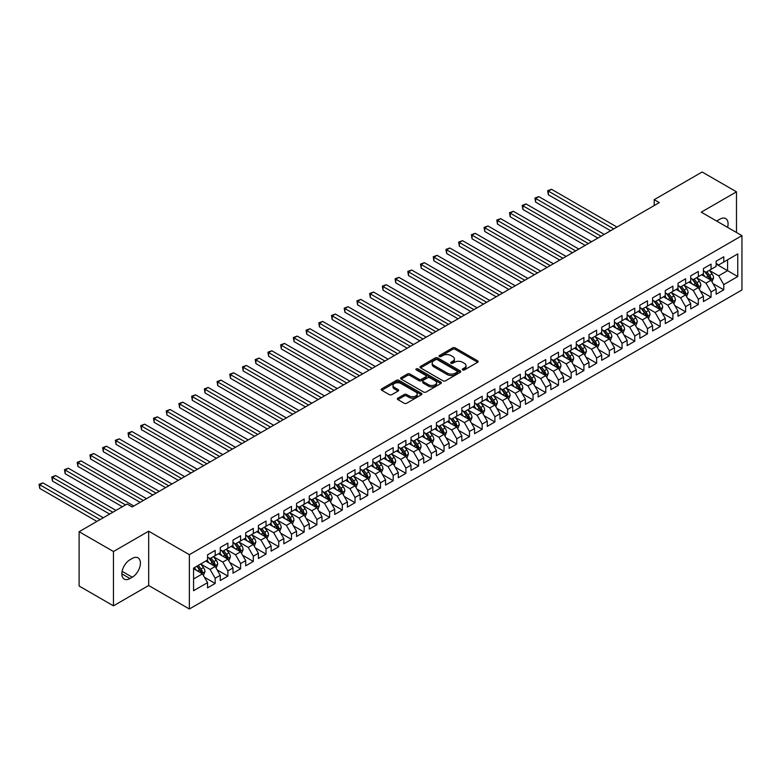 <?xml version="1.0" encoding="UTF-8"?>
<svg xmlns="http://www.w3.org/2000/svg" width="781" height="781" viewBox="0 0 781 781"><rect width="100%" height="100%" fill="white"/><g stroke="black" fill="none" stroke-linecap="round" stroke-linejoin="round"><path stroke-width="1.17" d="M462.645 369.93A1.24 0.713 0 0 0 464.392 369.93L477.65 362.277A1.767 1.015 0 0 0 478.167 361.554A1.767 1.015 0 0 0 477.65 360.832L455.186 347.867A1.767 1.015 0 0 0 452.687 347.867L439.43 355.521A1.24 0.713 0 0 0 439.068 356.019A1.24 0.713 0 0 0 439.43 356.526A1.24 0.713 0 0 0 441.177 356.526L442.895 355.54A5.652 3.261 0 0 1 450.881 355.54L452.755 356.614A5.652 3.261 0 0 1 454.405 358.928A5.652 3.261 0 0 1 452.755 361.232L451.037 362.218A1.24 0.713 0 0 0 450.676 362.726A1.24 0.713 0 0 0 451.037 363.233A1.24 0.713 0 0 0 452.785 363.233L454.493 362.238A5.652 3.261 0 0 1 462.489 362.238L464.353 363.321A5.652 3.261 0 0 1 466.013 365.625A5.652 3.261 0 0 1 464.353 367.929L462.645 368.925A1.24 0.713 0 0 0 462.284 369.423A1.24 0.713 0 0 0 462.645 369.93L462.645 368.925M397.9 398.154A1.767 1.015 0 0 0 397.383 398.876A1.767 1.015 0 0 0 397.9 399.599L404.207 403.24A1.767 1.015 0 0 0 406.696 403.24L421.428 394.737A1.767 1.015 0 0 0 421.945 394.014A1.767 1.015 0 0 0 421.428 393.292L398.964 380.327A1.767 1.015 0 0 0 396.465 380.327L381.733 388.831A1.767 1.015 0 0 0 381.216 389.543A1.767 1.015 0 0 0 381.733 390.266L389.348 394.659A1.767 1.015 0 0 0 391.847 394.659L398.144 391.027A1.767 1.015 0 0 0 398.661 390.305A1.767 1.015 0 0 0 398.144 389.582L394.376 387.405A4.725 2.724 0 0 1 392.989 385.472A4.725 2.724 0 0 1 395.908 382.954A4.725 2.724 0 0 1 401.053 383.549L415.843 392.091A4.725 2.724 0 0 1 417.22 394.014A4.725 2.724 0 0 1 414.311 396.533A4.725 2.724 0 0 1 409.166 395.938L406.696 394.522A1.767 1.015 0 0 0 404.207 394.522L397.9 398.154L397.9 399.599M113.46 551.523L113.46 605.841L148.673 585.506L148.673 531.187L113.46 551.523L79.125 531.705L127.059 504.028L132.145 506.967L659.301 202.611L654.214 199.672L654.214 205.549M148.673 531.187L189.363 554.676L741.95 235.647L741.95 289.966L189.363 609.004L189.363 554.676M736.483 232.484L736.483 191.823L701.26 212.159L741.95 235.647M736.483 191.823L702.148 171.996L654.214 199.672M443.012 380.825A1.767 1.015 0 0 0 445.512 380.825L460.243 372.322A1.767 1.015 0 0 0 460.761 371.61A1.767 1.015 0 0 0 460.243 370.887L437.77 357.913A1.767 1.015 0 0 0 435.281 357.913L420.549 366.416A1.767 1.015 0 0 0 420.032 367.138A1.767 1.015 0 0 0 420.549 367.861L443.012 380.825M416.742 370.194A1.24 0.713 0 0 1 417.991 370.37L440.806 383.539L426.104 392.033A1.767 1.015 0 0 1 423.605 392.033L401.141 379.058L401.141 377.623A1.767 1.015 0 0 0 400.624 378.346A1.767 1.015 0 0 0 401.141 379.058M401.141 377.623L407.448 373.982A1.767 1.015 0 0 1 409.947 373.982L419.055 379.244A1.767 1.015 0 0 0 421.545 379.244L425.733 376.832A1.767 1.015 0 0 0 426.25 376.11A1.767 1.015 0 0 0 425.733 375.388L416.244 369.911A1.24 0.713 0 0 1 415.882 369.403A1.24 0.713 0 0 1 416.644 368.749A1.24 0.713 0 0 1 417.991 368.905L440.835 382.085A1.767 1.015 0 0 1 441.353 382.807A1.767 1.015 0 0 1 440.835 383.53L440.835 382.085M716.138 264.056L727.58 270.665L727.58 259.8L737.752 253.923L723.772 261.996L723.772 256.783L716.138 261.196L716.138 266.399L711.052 269.338L711.052 264.124L703.427 268.527L703.427 273.74L698.341 276.679L698.341 271.466L690.707 275.869L690.707 281.082L685.62 284.02L685.62 278.807L677.996 283.21L677.996 288.423L672.91 291.362L672.91 286.149L665.275 290.552L665.275 295.765L660.189 298.703L660.189 293.49L652.565 297.893L652.565 303.106L647.478 306.045L647.478 300.831L639.854 305.234L639.854 310.447L634.768 313.386L634.768 308.173L627.133 312.576L627.133 317.789L622.047 320.727L622.047 315.514L614.422 319.917L614.422 325.13L609.336 328.069L609.336 322.856L601.702 327.259L601.702 332.472L596.616 335.41L596.616 330.197L588.991 334.6L588.991 339.813L583.905 342.752L583.905 337.538L576.28 341.941L576.28 347.154L571.194 350.093L571.194 344.88L563.56 349.283L563.56 354.496L558.474 357.425L558.474 352.221L550.849 356.624L550.849 361.837L545.763 364.766L545.763 359.563L538.129 363.966L538.129 369.179L533.042 372.107L533.042 366.894L525.418 371.307L525.418 376.52L520.331 379.449L520.331 374.236L512.697 378.648L512.697 383.852L507.621 386.79L507.621 381.577L499.986 385.99L499.986 391.193L494.9 394.132L494.9 388.918L487.276 393.321L487.276 398.535L482.189 401.473L482.189 396.26L474.555 400.663L474.555 405.876L469.469 408.814L469.469 403.601L461.844 408.004L461.844 413.217L456.758 416.156L456.758 410.943L449.124 415.346L449.124 420.559L444.038 423.497L444.038 418.284L436.413 422.687L436.413 427.9L431.327 430.839L431.327 425.625L423.702 430.028L423.702 435.242L418.616 438.18L418.616 432.967L410.982 437.37L410.982 442.583L405.895 445.521L405.895 440.308L398.271 444.711L398.271 449.924L393.185 452.863L393.185 447.65L385.55 452.053L385.55 457.266L380.464 460.204L380.464 454.991L372.84 459.394L372.84 464.607L367.753 467.546L367.753 462.332L360.129 466.735L360.129 471.949L355.043 474.887L355.043 469.674L347.408 474.077L347.408 479.29L342.322 482.219L342.322 477.015L334.698 481.418L334.698 486.631L329.611 489.56L329.611 484.357L321.977 488.76L321.977 493.973L316.891 496.901L316.891 491.688L309.266 496.101L309.266 501.314L304.18 504.243L304.18 499.03L296.546 503.442L296.546 508.646L291.469 511.584L291.469 506.371L283.835 510.784L283.835 515.987L278.749 518.926L278.749 513.713L271.124 518.115L271.124 523.329L266.038 526.267L266.038 521.054L258.404 525.457L258.404 530.67L253.317 533.608L253.317 528.395L245.693 532.798L245.693 538.011L240.607 540.95L240.607 535.737L232.972 540.14L232.972 545.353L227.886 548.291L227.886 543.078L220.262 547.481L220.262 552.694L215.175 555.633L215.175 550.42L207.551 554.822L207.551 560.036L193.561 568.109L193.561 590.719L207.551 582.646L202.464 573.84L193.561 568.695M737.752 253.923L737.752 276.533L723.772 284.606L718.686 275.8L709.46 270.48M713.024 283.62L723.772 289.819L723.772 284.606M723.772 289.819L716.138 294.222L716.138 289.009L711.052 291.948L705.965 283.142L696.75 277.821M700.313 290.962L711.052 297.161L711.052 291.948M711.052 297.161L703.427 301.564L703.427 296.35L698.341 299.289L693.255 290.483L684.029 285.163M687.592 298.303L698.341 304.502L698.341 299.289M698.341 304.502L690.707 308.905L690.707 303.692L685.62 306.63L680.534 297.825L671.318 292.504M674.882 305.644L685.62 311.844L685.62 306.63M685.62 311.844L677.996 316.246L677.996 311.033L672.91 313.972L667.823 305.166L658.608 299.845M662.161 312.986L672.91 319.185L672.91 313.972M672.91 319.185L665.275 323.588L665.275 318.375L660.189 321.313L655.113 312.507L645.887 307.177M649.45 320.317L660.189 326.526L660.189 321.313M660.189 326.526L652.565 330.929L652.565 325.716L647.478 328.655L642.392 319.849L633.176 314.518M636.74 327.659L647.478 333.868L647.478 328.655M647.478 333.868L639.854 338.271L639.854 333.057L634.768 335.996L629.681 327.19L620.456 321.86M624.019 335L634.768 341.209L634.768 335.996M634.768 341.209L627.133 345.612L627.133 340.399L622.047 343.337L616.961 334.522L607.745 329.201M611.308 342.342L622.047 348.551L622.047 343.337M622.047 348.551L614.422 352.953L614.422 347.74L609.336 350.679L604.25 341.863L595.034 336.543M598.588 349.683L609.336 355.892L609.336 350.679M609.336 355.892L601.702 360.295L601.702 355.082L596.616 358.02L591.529 349.205L582.314 343.884M585.877 357.024L596.616 363.233L596.616 358.02M596.616 363.233L588.991 367.636L588.991 362.423L583.905 365.362L578.819 356.546L569.603 351.225M573.156 364.366L583.905 370.575L583.905 365.362M583.905 370.575L576.28 374.978L576.28 369.764L571.194 372.703L566.108 363.887L556.882 358.567M560.446 371.707L571.194 377.906L571.194 372.703M571.194 377.906L563.56 382.319L563.56 377.106L558.474 380.044L553.387 371.229L544.172 365.908M547.735 379.049L558.474 385.248L558.474 380.044M558.474 385.248L550.849 389.66L550.849 384.447L545.763 387.376L540.677 378.57L531.461 373.25M535.014 386.39L545.763 392.589L545.763 387.376M545.763 392.589L538.129 396.992L538.129 391.789L533.042 394.717L527.956 385.912L518.74 380.591M522.304 393.731L533.042 399.931L533.042 394.717M533.042 399.931L525.418 404.333L525.418 399.13L520.331 402.059L515.245 393.253L506.029 387.932M509.583 401.073L520.331 407.272L520.331 402.059M520.331 407.272L512.697 411.675L512.697 406.462L507.621 409.4L502.534 400.594L493.309 395.274M496.872 408.414L507.621 414.613L507.621 409.4M507.621 414.613L499.986 419.016L499.986 413.803L494.9 416.742L489.814 407.936L480.598 402.615M484.161 415.756L494.9 421.955L494.9 416.742M494.9 421.955L487.276 426.358L487.276 421.144L482.189 424.083L477.103 415.277L467.878 409.957M471.441 423.097L482.189 429.296L482.189 424.083M482.189 429.296L474.555 433.699L474.555 428.486L469.469 431.424L464.383 422.619L455.167 417.298M458.73 430.438L469.469 436.638L469.469 431.424M469.469 436.638L461.844 441.04L461.844 435.827L456.758 438.766L451.672 429.96L442.456 424.639M446.01 437.78L456.758 443.979L456.758 438.766M456.758 443.979L449.124 448.382L449.124 443.169L444.038 446.107L438.951 437.301L429.735 431.971M433.299 445.111L444.038 451.32L444.038 446.107M444.038 451.32L436.413 455.723L436.413 450.51L431.327 453.449L426.241 444.643L417.025 439.312M420.588 452.453L431.327 458.662L431.327 453.449M431.327 458.662L423.702 463.065L423.702 457.851L418.616 460.79L413.53 451.984L404.304 446.654M407.867 459.794L418.616 466.003L418.616 460.79M418.616 466.003L410.982 470.406L410.982 465.193L405.895 468.131L400.809 459.316L391.593 453.995M395.157 467.136L405.895 473.345L405.895 468.131M405.895 473.345L398.271 477.747L398.271 472.534L393.185 475.473L388.098 466.657L378.883 461.337M382.436 474.477L393.185 480.686L393.185 475.473M393.185 480.686L385.55 485.089L385.55 479.876L380.464 482.814L375.378 473.999L366.162 468.678M369.725 481.818L380.464 488.027L380.464 482.814M380.464 488.027L372.84 492.43L372.84 487.217L367.753 490.156L362.667 481.34L353.451 476.019M357.005 489.16L367.753 495.369L367.753 490.156M367.753 495.369L360.129 499.772L360.129 494.558L355.043 497.497L349.956 488.681L340.731 483.361M344.294 496.501L355.043 502.7L355.043 497.497M355.043 502.7L347.408 507.113L347.408 501.9L342.322 504.838L337.236 496.023L328.02 490.702M331.583 503.843L342.322 510.042L342.322 504.838M342.322 510.042L334.698 514.454L334.698 509.241L329.611 512.17L324.525 503.364L315.309 498.044M318.863 511.184L329.611 517.383L329.611 512.17M329.611 517.383L321.977 521.786L321.977 516.583L316.891 519.511L311.804 510.706L302.589 505.385M306.152 518.525L316.891 524.725L316.891 519.511M316.891 524.725L309.266 529.127L309.266 523.924L304.18 526.853L299.094 518.047L289.878 512.726M293.431 525.867L304.18 532.066L304.18 526.853M304.18 532.066L296.546 536.469L296.546 531.256L291.469 534.194L286.383 525.388L277.157 520.068M280.721 533.208L291.469 539.407L291.469 534.194M291.469 539.407L283.835 543.81L283.835 538.597L278.749 541.536L273.662 532.73L264.447 527.409M268.01 540.55L278.749 546.749L278.749 541.536M278.749 546.749L271.124 551.152L271.124 545.939L266.038 548.877L260.952 540.071L251.726 534.751M255.289 547.891L266.038 554.09L266.038 548.877M266.038 554.09L258.404 558.493L258.404 553.28L253.317 556.218L248.231 547.413L239.015 542.092M242.579 555.232L253.317 561.432L253.317 556.218M253.317 561.432L245.693 565.835L245.693 560.621L240.607 563.56L235.52 554.754L226.305 549.433M229.858 562.574L240.607 568.773L240.607 563.56M240.607 568.773L232.972 573.176L232.972 567.963L227.886 570.901L222.8 562.095L213.584 556.765M217.147 569.905L227.886 576.114L227.886 570.901M227.886 576.114L220.262 580.517L220.262 575.304L215.175 578.243L210.089 569.437L200.873 564.107M204.427 577.247L215.175 583.456L215.175 578.243M215.175 583.456L207.551 587.859L207.551 582.646M207.551 557.097L210.089 558.571L215.175 555.633M193.561 578.975L202.464 573.84M220.262 549.756L222.8 551.23L227.886 548.291M210.089 569.437L215.175 566.498L205.764 561.061M220.262 575.304L215.175 566.498M232.972 542.414L235.52 543.888L240.607 540.95M222.8 562.095L227.886 559.157L218.485 553.719M232.972 567.963L227.886 559.157M245.693 535.073L248.231 536.547L253.317 533.608M235.52 554.754L240.607 551.816L231.196 546.378M245.693 560.621L240.607 551.816M258.404 527.741L260.952 529.206L266.038 526.267M248.231 547.413L253.317 544.474L243.906 539.046M258.404 553.28L253.317 544.474M271.124 520.4L273.662 521.864L278.749 518.926M260.952 540.071L266.038 537.133L256.627 531.705M271.124 545.939L266.038 537.133M283.835 513.058L286.383 514.523L291.469 511.584M273.662 532.73L278.749 529.791L269.338 524.363M283.835 538.597L278.749 529.791M296.546 505.717L299.094 507.181L304.18 504.243M286.383 525.388L291.469 522.45L282.058 517.022M296.546 531.256L291.469 522.45M309.266 498.376L311.804 499.84L316.891 496.901M299.094 518.047L304.18 515.109L294.769 509.681M309.266 523.924L304.18 515.109M321.977 491.034L324.525 492.499L329.611 489.56M311.804 510.706L316.891 507.767L307.489 502.339M321.977 516.583L316.891 507.767M334.698 483.693L337.236 485.157L342.322 482.219M324.525 503.364L329.611 500.426L320.2 494.998M334.698 509.241L329.611 500.426M347.408 476.351L349.956 477.816L355.043 474.887M337.236 496.023L342.322 493.084L332.911 487.656M347.408 501.9L342.322 493.084M360.129 469.01L362.667 470.474L367.753 467.546M349.956 488.681L355.043 485.743L345.632 480.315M360.129 494.558L355.043 485.743M372.84 461.669L375.378 463.133L380.464 460.204M362.667 481.34L367.753 478.411L358.342 472.974M372.84 487.217L367.753 478.411M385.55 454.327L388.098 455.801L393.185 452.863M375.378 473.999L380.464 471.07L371.063 465.632M385.55 479.876L380.464 471.07M398.271 446.986L400.809 448.46L405.895 445.521M388.098 466.657L393.185 463.729L383.774 458.291M398.271 472.534L393.185 463.729M410.982 439.644L413.53 441.119L418.616 438.18M400.809 459.316L405.895 456.387L396.484 450.949M410.982 465.193L405.895 456.387M423.702 432.303L426.241 433.777L431.327 430.839M413.53 451.984L418.616 449.046L409.205 443.608M423.702 457.851L418.616 449.046M436.413 424.962L438.951 426.436L444.038 423.497M426.241 444.643L431.327 441.704L421.916 436.267M436.413 450.51L431.327 441.704M449.124 417.62L451.672 419.094L456.758 416.156M438.951 437.301L444.038 434.363L434.636 428.925M449.124 443.169L444.038 434.363M461.844 410.279L464.383 411.753L469.469 408.814M451.672 429.96L456.758 427.022L447.347 421.584M461.844 435.827L456.758 427.022M474.555 402.947L477.103 404.412L482.189 401.473M464.383 422.619L469.469 419.68L460.058 414.252M474.555 428.486L469.469 419.68M487.276 395.606L489.814 397.07L494.9 394.132M477.103 415.277L482.189 412.339L472.778 406.911M487.276 421.144L482.189 412.339M499.986 388.264L502.534 389.729L507.621 386.79M489.814 407.936L494.9 404.997L485.489 399.569M499.986 413.803L494.9 404.997M512.697 380.923L515.245 382.387L520.331 379.449M502.534 400.594L507.621 397.656L498.21 392.228M512.697 406.462L507.621 397.656M525.418 373.582L527.956 375.046L533.042 372.107M515.245 393.253L520.331 390.315L510.92 384.887M525.418 399.13L520.331 390.315M538.129 366.24L540.677 367.705L545.763 364.766M527.956 385.912L533.042 382.973L523.641 377.545M538.129 391.789L533.042 382.973M550.849 358.899L553.387 360.363L558.474 357.425M540.677 378.57L545.763 375.632L536.352 370.204M550.849 384.447L545.763 375.632M563.56 351.557L566.108 353.022L571.194 350.093M553.387 371.229L558.474 368.29L549.063 362.862M563.56 377.106L558.474 368.29M576.28 344.216L578.819 345.68L583.905 342.752M566.108 363.887L571.194 360.949L561.783 355.521M576.28 369.764L571.194 360.949M588.991 336.875L591.529 338.339L596.616 335.41M578.819 356.546L583.905 353.617L574.494 348.18M588.991 362.423L583.905 353.617M601.702 329.533L604.25 331.007L609.336 328.069M591.529 349.205L596.616 346.276L587.214 340.838M601.702 355.082L596.616 346.276M614.422 322.192L616.961 323.666L622.047 320.727M604.25 341.863L609.336 338.934L599.925 333.497M614.422 347.74L609.336 338.934M627.133 314.85L629.681 316.325L634.768 313.386M616.961 334.522L622.047 331.593L612.636 326.155M627.133 340.399L622.047 331.593M639.854 307.509L642.392 308.983L647.478 306.045M629.681 327.19L634.768 324.252L625.356 318.814M639.854 333.057L634.768 324.252M652.565 300.168L655.113 301.642L660.189 298.703M642.392 319.849L647.478 316.91L638.067 311.473M652.565 325.716L647.478 316.91M665.275 292.826L667.823 294.3L672.91 291.362M655.113 312.507L660.189 309.569L650.788 304.131M665.275 318.375L660.189 309.569M677.996 285.485L680.534 286.959L685.62 284.02M667.823 305.166L672.91 302.227L663.499 296.79M677.996 311.033L672.91 302.227M690.707 278.153L693.255 279.618L698.341 276.679M680.534 297.825L685.62 294.886L676.219 289.458M690.707 303.692L685.62 294.886M703.427 270.812L705.965 272.276L711.052 269.338M693.255 290.483L698.341 287.545L688.93 282.117M703.427 296.35L698.341 287.545M716.138 263.47L718.686 264.935L723.772 261.996M705.965 283.142L711.052 280.203L701.641 274.775M716.138 289.009L711.052 280.203M79.125 531.705L79.125 586.023L113.46 605.841M148.673 585.506L189.363 609.004M718.686 275.8L727.58 270.665L737.752 276.533M727.589 227.359A11.51 6.648 120 0 0 725.705 218.563A11.51 6.648 120 0 0 719.955 219.129L717.661 220.447A11.51 6.648 120 0 0 716.704 221.072M129.988 559.743A11.51 6.648 120 0 0 122.471 569.886A11.51 6.648 120 0 0 124.228 579.102A11.51 6.648 120 0 0 129.988 578.536L132.272 577.218A11.51 6.648 120 0 0 139.789 567.074A11.51 6.648 120 0 0 138.032 557.849A11.51 6.648 120 0 0 132.272 558.425L129.988 559.743M463.133 370.106L464.353 369.403A5.652 3.261 0 0 0 466.013 367.09L466.013 365.625M454.405 358.928L454.405 360.392A5.652 3.261 0 0 1 452.755 362.696L451.525 363.399M477.65 360.832L477.65 362.277L455.186 349.332A1.767 1.015 0 0 0 452.687 349.332L439.918 356.702M460.214 372.342L437.77 359.387A1.767 1.015 0 0 0 435.281 359.387L420.578 367.871L420.549 366.416M457.119 372.107A1.24 0.713 0 0 0 457.481 371.61A1.24 0.713 0 0 0 457.119 371.102L437.399 359.719A1.24 0.713 0 0 0 435.652 359.719L433.845 360.763A5.652 3.261 0 0 0 432.186 363.067A5.652 3.261 0 0 0 433.845 365.371L447.318 373.152A5.652 3.261 0 0 0 455.313 373.152L457.119 372.107L457.119 373.582A1.24 0.713 0 0 0 457.481 373.074L457.481 371.61M432.186 363.067L432.186 364.532A5.652 3.261 0 0 0 433.845 366.845L433.845 365.371M457.119 373.582L455.313 374.626A5.652 3.261 0 0 1 447.318 374.626L433.845 366.845M401.17 379.078L407.448 375.456L407.448 373.982M426.25 376.11L426.25 377.574A1.767 1.015 0 0 1 425.733 378.297L421.545 380.708A1.767 1.015 0 0 1 419.055 380.708L409.947 375.456A1.767 1.015 0 0 0 407.448 375.456M428.505 384.701A4.725 2.724 0 0 0 433.65 385.297A4.725 2.724 0 0 0 436.569 382.778A4.725 2.724 0 0 0 435.183 380.845L429.97 377.838A1.767 1.015 0 0 0 427.48 377.838L423.292 380.249A1.767 1.015 0 0 0 422.785 380.972A1.767 1.015 0 0 0 423.292 381.694L428.505 384.701L428.505 386.165A4.725 2.724 0 0 0 433.65 386.761A4.725 2.724 0 0 0 436.569 384.242L436.569 382.778M422.785 380.972L422.785 382.436A1.767 1.015 0 0 0 423.292 383.159L423.292 381.694M428.505 386.165L423.292 383.159M417.22 394.014L417.22 395.479A4.725 2.724 0 0 1 414.311 397.998A4.725 2.724 0 0 1 409.166 397.412L406.696 395.987A1.767 1.015 0 0 0 404.207 395.987L397.92 399.608M392.989 385.472L392.989 386.946A4.725 2.724 0 0 0 394.376 388.87L394.376 387.405M398.125 391.037L394.376 388.87M421.398 394.747L398.964 381.792A1.767 1.015 0 0 0 396.465 381.792L381.763 390.285M711.999 281.834L713.57 277.987A4.764 2.753 -120 0 0 712.047 273.926L709.353 270.324M705.048 276.738L702.988 273.994M616.961 227.056L551.523 189.275L548.34 191.111L548.34 194.781L610.605 230.727M704.55 271.456L708.103 276.201A4.764 2.753 60 0 1 709.47 279.071L710.993 278.192A4.764 2.753 -120 0 0 709.636 275.322L706.932 271.72M705.389 271.944L708.728 276.396A2.431 1.406 60 0 1 709.168 277.138L710.993 278.192M548.34 194.781L547.647 190.701L613.788 228.892M547.647 190.701L551.523 189.275M699.278 289.175L700.86 285.329A4.764 2.753 -120 0 0 699.337 281.267L696.632 277.665M692.327 284.079L690.277 281.336M604.25 234.398L538.802 196.617L535.629 198.452L535.629 202.123L597.895 238.068M691.839 278.797L695.393 283.542A4.764 2.753 60 0 1 696.759 286.412L698.282 285.534A4.764 2.753 -120 0 0 696.916 282.663L694.221 279.061M692.679 279.286L696.008 283.737A2.431 1.406 60 0 1 696.457 284.479L698.282 285.534M535.629 202.123L534.926 198.042L601.067 236.233M534.926 198.042L538.802 196.617M686.567 296.516L688.139 292.67A4.764 2.753 -120 0 0 686.616 288.609L683.922 285.006M679.616 291.42L677.557 288.677M591.529 241.739L526.091 203.958L522.909 205.793L522.909 209.464L585.174 245.41M679.119 286.139L682.682 290.883A4.764 2.753 60 0 1 684.039 293.754L685.572 292.875A4.764 2.753 -120 0 0 684.205 290.005L681.501 286.402M679.958 286.627L683.297 291.079A2.431 1.406 60 0 1 683.736 291.811L685.572 292.875M522.909 209.464L522.216 205.383L588.357 243.574M522.216 205.383L526.091 203.958M673.847 303.858L675.428 300.011A4.764 2.753 -120 0 0 673.905 295.95L671.201 292.348M666.896 298.762L664.846 296.019M578.819 249.08L513.381 211.3L510.198 213.135L510.198 216.806L572.463 252.751M666.408 293.48L669.961 298.225A4.764 2.753 60 0 1 671.328 301.095L672.851 300.216A4.764 2.753 -120 0 0 671.494 297.346L668.79 293.744M667.247 293.968L670.586 298.42A2.431 1.406 60 0 1 671.025 299.152L672.851 300.216M510.198 216.806L509.495 212.725L575.636 250.916M509.495 212.725L513.381 211.3M661.136 311.199L662.708 307.353A4.764 2.753 -120 0 0 661.195 303.292L658.49 299.689M654.185 306.093L652.135 303.36M566.108 256.422L500.66 218.641L497.487 220.476L497.487 224.147L559.743 260.093M653.697 300.822L657.251 305.566A4.764 2.753 60 0 1 658.617 308.436L660.14 307.558A4.764 2.753 -120 0 0 658.773 304.688L656.069 301.085M654.527 301.31L657.866 305.761A2.431 1.406 60 0 1 658.305 306.494L660.14 307.558M497.487 224.147L496.784 220.066L562.925 258.257M496.784 220.066L500.66 218.641M648.415 318.541L649.997 314.694A4.764 2.753 -120 0 0 648.474 310.633L645.77 307.031M641.474 313.435L639.414 310.701M553.387 263.763L487.949 225.982L484.767 227.808L484.767 231.479L547.032 267.434M640.976 308.163L644.53 312.908A4.764 2.753 60 0 1 645.897 315.778L647.42 314.889A4.764 2.753 -120 0 0 646.063 312.029L643.359 308.427M641.816 308.651L645.155 313.103A2.431 1.406 60 0 1 645.594 313.835L647.42 314.889M484.767 231.479L484.064 227.408L550.215 265.599M484.064 227.408L487.949 225.982M635.705 325.882L637.276 322.036A4.764 2.753 -120 0 0 635.763 317.974L633.059 314.372M628.754 320.776L626.704 318.043M540.677 271.105L475.229 233.314L472.056 235.149L472.056 238.82L534.321 274.775M628.266 315.504L631.819 320.249A4.764 2.753 60 0 1 633.186 323.119L634.709 322.231A4.764 2.753 -120 0 0 633.342 319.37L630.648 315.768M629.105 315.993L632.434 320.444A2.431 1.406 60 0 1 632.883 321.176L634.709 322.231M472.056 238.82L471.353 234.749L537.494 272.94M471.353 234.749L475.229 233.314M622.994 333.223L624.566 329.377A4.764 2.753 -120 0 0 623.043 325.316L620.348 321.713M616.043 328.118L613.983 325.384M527.956 278.446L462.518 240.655L459.335 242.491L459.335 246.161L521.601 282.117M615.545 322.846L619.108 327.59A4.764 2.753 60 0 1 620.465 330.461L621.998 329.572A4.764 2.753 -120 0 0 620.631 326.712L617.927 323.1M616.385 323.324L619.723 327.786A2.431 1.406 60 0 1 620.163 328.518L621.998 329.572M459.335 246.161L458.642 242.09L524.783 280.281M458.642 242.09L462.518 240.655M610.273 340.565L611.855 336.718A4.764 2.753 -120 0 0 610.332 332.657L607.628 329.055M603.322 335.459L601.272 332.726M515.245 285.787L449.797 247.997L446.625 249.832L446.625 253.503L508.89 289.458M602.834 330.187L606.388 334.932A4.764 2.753 60 0 1 607.755 337.802L609.278 336.914A4.764 2.753 -120 0 0 607.911 334.053L605.216 330.441M603.674 330.666L607.013 335.127A2.431 1.406 60 0 1 607.452 335.859L609.278 336.914M446.625 253.503L445.922 249.432L512.063 287.623M445.922 249.432L449.797 247.997M597.563 347.906L599.134 344.05A4.764 2.753 -120 0 0 597.611 339.999L594.917 336.386M590.612 342.8L588.562 340.057M502.534 293.119L437.087 255.338L433.904 257.174L433.904 260.844L496.169 296.79M590.124 337.529L593.677 342.273A4.764 2.753 60 0 1 595.034 345.134L596.567 344.255A4.764 2.753 -120 0 0 595.2 341.395L592.496 337.782M590.953 338.007L594.292 342.469A2.431 1.406 60 0 1 594.731 343.201L596.567 344.255M433.904 260.844L433.211 256.773L499.352 294.954M433.211 256.773L437.087 255.338M584.842 355.238L586.424 351.391A4.764 2.753 -120 0 0 584.901 347.34L582.196 343.728M577.891 350.142L575.841 347.399M489.814 300.46L424.376 262.68L421.193 264.515L421.193 268.186L483.459 304.131M577.403 344.87L580.957 349.615A4.764 2.753 60 0 1 582.323 352.475L583.846 351.596A4.764 2.753 -120 0 0 582.489 348.736L579.785 345.124M578.243 345.348L581.581 349.8A2.431 1.406 60 0 1 582.021 350.542L583.846 351.596M421.193 268.186L420.49 264.115L486.631 302.296M420.49 264.115L424.376 262.68M572.131 362.579L573.703 358.733A4.764 2.753 -120 0 0 572.19 354.681L569.486 351.069M565.18 357.483L563.13 354.74M477.103 307.802L411.655 270.021L408.483 271.856L408.483 275.527L470.738 311.473M564.692 352.211L568.246 356.956A4.764 2.753 60 0 1 569.613 359.816L571.136 358.938A4.764 2.753 -120 0 0 569.769 356.077L567.074 352.465M565.532 352.69L568.861 357.142A2.431 1.406 60 0 1 569.31 357.883L571.136 358.938M408.483 275.527L407.78 271.456L473.921 309.637M407.78 271.456L411.655 270.021M559.421 369.921L560.992 366.074A4.764 2.753 -120 0 0 559.469 362.023L556.775 358.411M552.47 364.825L550.41 362.081M464.383 315.143L398.945 277.362L395.762 279.198L395.762 282.868L458.027 318.814M551.972 359.553L555.525 364.297A4.764 2.753 60 0 1 556.892 367.158L558.415 366.279A4.764 2.753 -120 0 0 557.058 363.419L554.354 359.807M552.811 360.031L556.15 364.483A2.431 1.406 60 0 1 556.589 365.225L558.415 366.279M395.762 282.868L395.069 278.797L461.21 316.979M395.069 278.797L398.945 277.362M546.7 377.262L548.282 373.416A4.764 2.753 -120 0 0 546.759 369.364L544.054 365.752M539.749 372.166L537.699 369.423M451.672 322.485L386.224 284.704L383.051 286.539L383.051 290.21L445.316 326.155M539.261 366.894L542.815 371.639A4.764 2.753 60 0 1 544.181 374.499L545.704 373.621A4.764 2.753 -120 0 0 544.337 370.75L541.643 367.148M540.101 367.373L543.43 371.824A2.431 1.406 60 0 1 543.879 372.566L545.704 373.621M383.051 290.21L382.348 286.139L448.489 324.32M382.348 286.139L386.224 284.704M533.989 384.603L535.561 380.757A4.764 2.753 -120 0 0 534.038 376.706L531.344 373.093M527.038 379.507L524.988 376.764M438.951 329.826L373.513 292.045L370.331 293.881L370.331 297.551L432.596 333.497M526.55 374.236L530.104 378.98A4.764 2.753 60 0 1 531.461 381.841L532.993 380.962A4.764 2.753 -120 0 0 531.627 378.092L528.922 374.49M527.38 374.714L530.719 379.166A2.431 1.406 60 0 1 531.158 379.908L532.993 380.962M370.331 297.551L369.638 293.48L435.778 331.661M369.638 293.48L373.513 292.045M521.269 391.945L522.85 388.098A4.764 2.753 -120 0 0 521.327 384.037L518.623 380.435M514.318 386.849L512.268 384.106M426.241 337.167L360.802 299.387L357.62 301.222L357.62 304.893L419.885 340.838M513.83 381.567L517.383 386.322A4.764 2.753 60 0 1 518.75 389.182L520.273 388.303A4.764 2.753 -120 0 0 518.916 385.433L516.212 381.831M514.669 382.055L518.008 386.507A2.431 1.406 60 0 1 518.447 387.249L520.273 388.303M357.62 304.893L356.917 300.822L423.058 339.003M356.917 300.822L360.802 299.387M508.558 399.286L510.13 395.44A4.764 2.753 -120 0 0 508.616 391.379L505.912 387.776M501.607 394.19L499.557 391.447M413.53 344.509L348.082 306.728L344.909 308.563L344.909 312.234L407.165 348.18M501.119 388.909L504.672 393.663A4.764 2.753 60 0 1 506.039 396.523L507.562 395.645A4.764 2.753 -120 0 0 506.195 392.775L503.491 389.172M501.958 389.397L505.287 393.849A2.431 1.406 60 0 1 505.727 394.59L507.562 395.645M344.909 312.234L344.206 308.153L410.347 346.344M344.206 308.153L348.082 306.728M495.837 406.628L497.419 402.781A4.764 2.753 -120 0 0 495.896 398.72L493.192 395.118M488.896 401.532L486.836 398.788M400.809 351.85L335.371 314.069L332.189 315.905L332.189 319.575L394.454 355.521M488.398 396.25L491.952 400.995A4.764 2.753 60 0 1 493.319 403.865L494.842 402.986A4.764 2.753 -120 0 0 493.485 400.116L490.78 396.514M489.238 396.738L492.577 401.19A2.431 1.406 60 0 1 493.016 401.932L494.842 402.986M332.189 319.575L331.495 315.495L397.636 353.686M331.495 315.495L335.371 314.069M483.127 413.969L484.708 410.123A4.764 2.753 -120 0 0 483.185 406.061L480.481 402.459M476.176 408.873L474.126 406.13M388.098 359.192L322.651 321.411L319.478 323.246L319.478 326.917L381.743 362.862M475.688 403.592L479.241 408.336A4.764 2.753 60 0 1 480.608 411.206L482.131 410.328A4.764 2.753 -120 0 0 480.764 407.457L478.07 403.855M476.527 404.08L479.856 408.531A2.431 1.406 60 0 1 480.305 409.273L482.131 410.328M319.478 326.917L318.775 322.836L384.916 361.027M318.775 322.836L322.651 321.411M470.416 421.31L471.988 417.464A4.764 2.753 -120 0 0 470.465 413.403L467.77 409.8M463.465 416.214L461.405 413.471M375.378 366.533L309.94 328.752L306.757 330.588L306.757 334.258L369.022 370.204M462.967 410.933L466.53 415.677A4.764 2.753 60 0 1 467.887 418.548L469.42 417.669A4.764 2.753 -120 0 0 468.053 414.799L465.349 411.196M463.807 411.421L467.145 415.873A2.431 1.406 60 0 1 467.585 416.605L469.42 417.669M306.757 334.258L306.064 330.178L372.205 368.368M306.064 330.178L309.94 328.752M457.695 428.652L459.277 424.805A4.764 2.753 -120 0 0 457.754 420.744L455.05 417.142M450.744 423.556L448.694 420.813M362.667 373.874L297.219 336.094L294.046 337.929L294.046 341.6L356.312 377.545M450.256 418.274L453.81 423.019A4.764 2.753 60 0 1 455.177 425.889L456.7 425.01A4.764 2.753 -120 0 0 455.333 422.14L452.638 418.538M451.096 418.762L454.435 423.214A2.431 1.406 60 0 1 454.874 423.946L456.7 425.01M294.046 341.6L293.344 337.519L359.485 375.71M293.344 337.519L297.219 336.094M444.985 435.993L446.556 432.147A4.764 2.753 -120 0 0 445.043 428.086L442.339 424.483M438.034 430.887L435.983 428.154M349.956 381.216L284.509 343.435L281.326 345.27L281.326 348.941L343.591 384.887M437.545 425.616L441.099 430.36A4.764 2.753 60 0 1 442.456 433.23L443.989 432.352A4.764 2.753 -120 0 0 442.622 429.482L439.918 425.879M438.375 426.104L441.714 430.556A2.431 1.406 60 0 1 442.153 431.288L443.989 432.352M281.326 348.941L280.633 344.86L346.774 383.051M280.633 344.86L284.509 343.435M432.264 443.335L433.845 439.488A4.764 2.753 -120 0 0 432.323 435.427L429.618 431.825M425.323 438.229L423.263 435.495M337.236 388.557L271.798 350.776L268.615 352.602L268.615 356.273L330.88 392.228M424.825 432.957L428.378 437.702A4.764 2.753 60 0 1 429.745 440.572L431.268 439.683A4.764 2.753 -120 0 0 429.911 436.823L427.207 433.221M425.665 433.445L429.003 437.897A2.431 1.406 60 0 1 429.443 438.629L431.268 439.683M268.615 356.273L267.912 352.202L334.063 390.393M267.912 352.202L271.798 350.776M419.553 450.676L421.125 446.83A4.764 2.753 -120 0 0 419.612 442.768L416.908 439.166M412.602 445.57L410.552 442.837M324.525 395.899L259.077 358.108L255.904 359.943L255.904 363.614L318.17 399.569M412.114 440.299L415.668 445.043A4.764 2.753 60 0 1 417.034 447.913L418.557 447.025A4.764 2.753 -120 0 0 417.191 444.164L414.496 440.562M412.954 440.787L416.283 445.238A2.431 1.406 60 0 1 416.732 445.971L418.557 447.025M255.904 363.614L255.202 359.543L321.342 397.734M255.202 359.543L259.077 358.108M406.842 458.017L408.414 454.171A4.764 2.753 -120 0 0 406.891 450.11L404.197 446.507M399.892 452.912L397.832 450.178M311.804 403.24L246.366 365.449L243.184 367.285L243.184 370.955L305.449 406.911M399.394 447.64L402.957 452.384A4.764 2.753 60 0 1 404.314 455.255L405.847 454.366A4.764 2.753 -120 0 0 404.48 451.506L401.776 447.894M400.233 448.118L403.572 452.58A2.431 1.406 60 0 1 404.011 453.312L405.847 454.366M243.184 370.955L242.491 366.885L308.632 405.075M242.491 366.885L246.366 365.449M394.122 465.359L395.703 461.512A4.764 2.753 -120 0 0 394.18 457.451L391.476 453.849M387.171 460.253L385.121 457.52M299.094 410.581L233.646 372.791L230.473 374.626L230.473 378.297L292.738 414.252M386.683 454.981L390.236 459.726A4.764 2.753 60 0 1 391.603 462.596L393.126 461.708A4.764 2.753 -120 0 0 391.759 458.847L389.065 455.235M387.522 455.46L390.861 459.921A2.431 1.406 60 0 1 391.301 460.653L393.126 461.708M230.473 378.297L229.77 374.226L295.911 412.417M229.77 374.226L233.646 372.791M381.411 472.7L382.983 468.844A4.764 2.753 -120 0 0 381.46 464.793L378.765 461.18M374.46 467.594L372.41 464.851M286.373 417.913L220.935 380.132L217.753 381.968L217.753 385.638L280.018 421.584M373.972 462.323L377.526 467.067A4.764 2.753 60 0 1 378.883 469.928L380.415 469.049A4.764 2.753 -120 0 0 379.049 466.189L376.344 462.577M374.802 462.801L378.141 467.263A2.431 1.406 60 0 1 378.58 467.995L380.415 469.049M217.753 385.638L217.059 381.567L283.2 419.748M217.059 381.567L220.935 380.132M368.691 480.032L370.272 476.185A4.764 2.753 -120 0 0 368.749 472.134L366.045 468.522M361.74 474.936L359.69 472.193M273.662 425.255L208.224 387.474L205.042 389.309L205.042 392.98L267.307 428.925M361.252 469.664L364.805 474.409A4.764 2.753 60 0 1 366.172 477.269L367.695 476.39A4.764 2.753 -120 0 0 366.338 473.53L363.634 469.918M362.091 470.142L365.43 474.594A2.431 1.406 60 0 1 365.869 475.336L367.695 476.39M205.042 392.98L204.339 388.909L270.48 427.09M204.339 388.909L208.224 387.474M355.98 487.373L357.552 483.527A4.764 2.753 -120 0 0 356.038 479.475L353.334 475.863M349.029 482.277L346.979 479.534M260.952 432.596L195.504 394.815L192.331 396.65L192.331 400.321L254.586 436.267M348.541 477.006L352.094 481.75A4.764 2.753 60 0 1 353.461 484.61L354.984 483.732A4.764 2.753 -120 0 0 353.617 480.871L350.913 477.259M349.38 477.484L352.709 481.936A2.431 1.406 60 0 1 353.149 482.678L354.984 483.732M192.331 400.321L191.628 396.25L257.769 434.431M191.628 396.25L195.504 394.815M343.269 494.715L344.841 490.868A4.764 2.753 -120 0 0 343.318 486.817L340.623 483.205M336.318 489.619L334.258 486.875M248.231 439.937L182.793 402.156L179.61 403.992L179.61 407.662L241.876 443.608M335.82 484.347L339.374 489.091A4.764 2.753 60 0 1 340.741 491.952L342.263 491.073A4.764 2.753 -120 0 0 340.906 488.213L338.202 484.601M336.66 484.825L339.999 489.277A2.431 1.406 60 0 1 340.438 490.019L342.263 491.073M179.61 407.662L178.917 403.592L245.058 441.773M178.917 403.592L182.793 402.156M330.548 502.056L332.13 498.21A4.764 2.753 -120 0 0 330.607 494.158L327.903 490.546M323.598 496.96L321.547 494.217M235.52 447.279L170.073 409.498L166.9 411.333L166.9 415.004L229.165 450.949M323.109 491.688L326.663 496.433A4.764 2.753 60 0 1 328.03 499.293L329.553 498.415A4.764 2.753 -120 0 0 328.186 495.544L325.492 491.942M323.949 492.167L327.278 496.618A2.431 1.406 60 0 1 327.727 497.36L329.553 498.415M166.9 415.004L166.197 410.933L232.338 449.114M166.197 410.933L170.073 409.498M317.838 509.397L319.409 505.551A4.764 2.753 -120 0 0 317.887 501.5L315.192 497.887M310.887 504.301L308.837 501.558M222.8 454.62L157.362 416.839L154.179 418.675L154.179 422.345L216.444 458.291M310.389 499.03L313.952 503.774A4.764 2.753 60 0 1 315.309 506.635L316.842 505.756A4.764 2.753 -120 0 0 315.475 502.886L312.771 499.284M311.228 499.508L314.567 503.96A2.431 1.406 60 0 1 315.007 504.702L316.842 505.756M154.179 422.345L153.486 418.274L219.627 456.455M153.486 418.274L157.362 416.839M305.117 516.739L306.699 512.892A4.764 2.753 -120 0 0 305.176 508.831L302.472 505.229M298.166 511.643L296.116 508.9M210.089 461.961L144.651 424.181L141.468 426.016L141.468 429.687L203.734 465.632M297.678 506.361L301.232 511.116A4.764 2.753 60 0 1 302.598 513.976L304.121 513.097A4.764 2.753 -120 0 0 302.764 510.227L300.06 506.625M298.518 506.849L301.856 511.301A2.431 1.406 60 0 1 302.296 512.043L304.121 513.097M141.468 429.687L140.765 425.616L206.906 463.797M140.765 425.616L144.651 424.181M292.406 524.08L293.978 520.234A4.764 2.753 -120 0 0 292.465 516.173L289.761 512.57M285.455 518.984L283.405 516.241M197.378 469.303L131.93 431.522L128.758 433.357L128.758 437.028L191.013 472.974M284.967 513.703L288.521 518.457A4.764 2.753 60 0 1 289.888 521.317L291.411 520.439A4.764 2.753 -120 0 0 290.044 517.569L287.34 513.966M285.807 514.191L289.136 518.643A2.431 1.406 60 0 1 289.575 519.385L291.411 520.439M128.758 437.028L128.055 432.947L194.196 471.138M128.055 432.947L131.93 431.522M279.686 531.422L281.267 527.575A4.764 2.753 -120 0 0 279.744 523.514L277.04 519.912M272.745 526.326L270.685 523.582M184.658 476.644L119.22 438.863L116.037 440.699L116.037 444.369L178.302 480.315M272.247 521.044L275.8 525.789A4.764 2.753 60 0 1 277.167 528.659L278.69 527.78A4.764 2.753 -120 0 0 277.333 524.91L274.629 521.308M273.086 521.532L276.425 525.984A2.431 1.406 60 0 1 276.865 526.726L278.69 527.78M116.037 444.369L115.334 440.289L181.485 478.48M115.334 440.289L119.22 438.863M266.975 538.763L268.547 534.917A4.764 2.753 -120 0 0 267.034 530.855L264.329 527.253M260.024 533.667L257.974 530.924M171.947 483.986L106.499 446.205L103.326 448.04L103.326 451.711L165.592 487.656M259.536 528.386L263.09 533.13A4.764 2.753 60 0 1 264.456 536L265.979 535.122A4.764 2.753 -120 0 0 264.613 532.251L261.918 528.649M260.376 528.874L263.705 533.325A2.431 1.406 60 0 1 264.154 534.067L265.979 535.122M103.326 451.711L102.623 447.63L168.764 485.821M102.623 447.63L106.499 446.205M254.264 546.104L255.836 542.258A4.764 2.753 -120 0 0 254.313 538.197L251.619 534.595M247.313 541.008L245.254 538.265M159.226 491.327L93.788 453.546L90.606 455.382L90.606 459.052L152.871 494.998M246.816 535.727L250.379 540.472A4.764 2.753 60 0 1 251.736 543.342L253.269 542.463A4.764 2.753 -120 0 0 251.902 539.593L249.198 535.991M247.655 536.215L250.994 540.667A2.431 1.406 60 0 1 251.433 541.399L253.269 542.463M90.606 459.052L89.913 454.972L156.054 493.162M89.913 454.972L93.788 453.546M241.544 553.446L243.125 549.599A4.764 2.753 -120 0 0 241.602 545.538L238.898 541.936M234.593 548.35L232.543 545.607M146.516 498.668L81.068 460.888L77.895 462.723L77.895 466.394L140.16 502.339M234.105 543.068L237.658 547.813A4.764 2.753 60 0 1 239.025 550.683L240.548 549.804A4.764 2.753 -120 0 0 239.181 546.934L236.487 543.332M234.944 543.556L238.283 548.008A2.431 1.406 60 0 1 238.722 548.74L240.548 549.804M77.895 466.394L77.192 462.313L143.333 500.504M77.192 462.313L81.068 460.888M228.833 560.787L230.405 556.941A4.764 2.753 -120 0 0 228.892 552.88L226.187 549.277M221.882 555.682L219.832 552.948M133.805 506.01L68.357 468.229L65.174 470.064L65.174 473.735L122.353 506.742M221.394 550.41L224.948 555.154A4.764 2.753 60 0 1 226.305 558.024L227.837 557.146A4.764 2.753 -120 0 0 226.47 554.276L223.766 550.673M222.224 550.898L225.563 555.35A2.431 1.406 60 0 1 226.002 556.082L227.837 557.146M65.174 473.735L64.481 469.654L125.536 504.907M64.481 469.654L68.357 468.229M216.112 568.129L217.694 564.282A4.764 2.753 -120 0 0 216.171 560.221L213.467 556.619M209.171 563.023L207.111 560.289M115.998 510.413L55.646 475.57L52.464 477.406L52.464 481.067L109.643 514.083M208.673 557.751L212.227 562.496A4.764 2.753 60 0 1 213.594 565.366L215.117 564.487A4.764 2.753 -120 0 0 213.76 561.617L211.055 558.015M209.513 558.239L212.852 562.691A2.431 1.406 60 0 1 213.291 563.423L215.117 564.487M52.464 481.067L51.761 476.996L112.825 512.248M51.761 476.996L55.646 475.57M203.402 575.47L204.973 571.624A4.764 2.753 -120 0 0 203.46 567.562L200.756 563.96M196.451 570.364L194.401 567.631M103.287 517.754L42.926 482.902L39.753 484.737L39.753 488.408L96.932 521.425M196.812 566.235L199.516 569.837A4.764 2.753 60 0 1 200.883 572.707L202.406 571.819A4.764 2.753 -120 0 0 201.039 568.958L198.345 565.356M197.144 566.04L200.131 570.032A2.431 1.406 60 0 1 200.58 570.765L202.406 571.819M39.753 488.408L39.05 484.337L100.105 519.59M39.05 484.337L42.926 482.902M464.353 369.403L464.353 367.929M451.037 363.233L451.037 362.218M452.755 362.696L452.755 361.232M439.43 356.526L439.43 355.521M452.687 349.332L452.687 347.867M455.186 349.332L455.186 347.867M435.281 359.387L435.281 357.913M437.77 359.387L437.77 357.913M460.243 372.322L460.243 370.887M447.318 374.626L447.318 373.152M455.313 374.626L455.313 373.152M409.947 375.456L409.947 373.982M419.055 380.708L419.055 379.244M421.545 380.708L421.545 379.244M425.733 378.297L425.733 376.832M417.991 370.37L417.991 368.905M404.207 395.987L404.207 394.522M406.696 395.987L406.696 394.522M409.166 397.412L409.166 395.938M398.144 391.027L398.144 389.582M381.733 390.266L381.733 388.831M396.465 381.792L396.465 380.327M398.964 381.792L398.964 380.327M421.428 394.737L421.428 393.292M121.846 573.84L129.988 578.536M122.109 571.341L132.272 577.218M710.456 279.862L713.541 278.075M709.636 275.322L712.047 273.926M706.122 277.353L708.103 276.201M697.745 287.203L700.821 285.416M696.916 282.663L699.337 281.267M693.401 284.694L695.393 283.542M685.025 294.544L688.11 292.758M684.205 290.005L686.616 288.609M680.69 292.035L682.682 290.883M672.314 301.886L675.399 300.099M671.494 297.346L673.905 295.95M667.97 299.377L669.961 298.225M659.594 309.227L662.678 307.441M658.773 304.688L661.195 303.292M655.259 306.718L657.251 305.566M646.883 316.559L649.968 314.782M646.063 312.029L648.474 310.633M642.538 314.06L644.53 312.908M634.162 323.9L637.247 322.123M633.342 319.37L635.763 317.974M629.828 321.401L631.819 320.249M621.451 331.242L624.536 329.465M620.631 326.712L623.043 325.316M617.117 328.742L619.108 327.59M608.741 338.583L611.816 336.806M607.911 334.053L610.332 332.657M604.396 336.084L606.388 334.932M596.02 345.924L599.105 344.148M595.2 341.395L597.611 339.999M591.686 343.425L593.677 342.273M583.309 353.266L586.394 351.489M582.489 348.736L584.901 347.34M578.965 350.767L580.957 349.615M570.589 360.607L573.674 358.83M569.769 356.077L572.19 354.681M566.254 358.108L568.246 356.956M557.878 367.949L560.963 366.172M557.058 363.419L559.469 362.023M553.544 365.44L555.525 364.297M545.167 375.29L548.242 373.513M544.337 370.75L546.759 369.364M540.823 372.781L542.815 371.639M532.447 382.631L535.532 380.855M531.627 378.092L534.038 376.706M528.112 380.122L530.104 378.98M519.736 389.973L522.821 388.196M518.916 385.433L521.327 384.037M515.392 387.464L517.383 386.322M507.015 397.314L510.1 395.528M506.195 392.775L508.616 391.379M502.681 394.805L504.672 393.663M494.305 404.656L497.39 402.869M493.485 400.116L495.896 398.72M489.97 402.147L491.952 400.995M481.584 411.997L484.669 410.21M480.764 407.457L483.185 406.061M477.25 409.488L479.241 408.336M468.873 419.338L471.958 417.552M468.053 414.799L470.465 413.403M464.539 416.829L466.53 415.677M456.163 426.68L459.238 424.893M455.333 422.14L457.754 420.744M451.818 424.171L453.81 423.019M443.442 434.021L446.527 432.235M442.622 429.482L445.043 428.086M439.107 431.512L441.099 430.36M430.731 441.353L433.816 439.576M429.911 436.823L432.323 435.427M426.387 438.854L428.378 437.702M418.011 448.694L421.096 446.917M417.191 444.164L419.612 442.768M413.676 446.195L415.668 445.043M405.3 456.036L408.385 454.259M404.48 451.506L406.891 450.11M400.965 453.536L402.957 452.384M392.589 463.377L395.664 461.6M391.759 458.847L394.18 457.451M388.245 460.878L390.236 459.726M379.869 470.718L382.954 468.942M379.049 466.189L381.46 464.793M375.534 468.219L377.526 467.067M367.158 478.06L370.243 476.283M366.338 473.53L368.749 472.134M362.814 475.561L364.805 474.409M354.437 485.401L357.522 483.624M353.617 480.871L356.038 479.475M350.103 482.902L352.094 481.75M341.727 492.743L344.811 490.966M340.906 488.213L343.318 486.817M337.392 490.234L339.374 489.091M329.016 500.084L332.091 498.307M328.186 495.544L330.607 494.158M324.671 497.575L326.663 496.433M316.295 507.425L319.38 505.649M315.475 502.886L317.887 501.5M311.961 504.917L313.952 503.774M303.584 514.767L306.669 512.99M302.764 510.227L305.176 508.831M299.24 512.258L301.232 511.116M290.864 522.108L293.949 520.322M290.044 517.569L292.465 516.173M286.529 519.599L288.521 518.457M278.153 529.45L281.238 527.663M277.333 524.91L279.744 523.514M273.809 526.941L275.8 525.789M265.433 536.791L268.518 535.005M264.613 532.251L267.034 530.855M261.098 534.282L263.09 533.13M252.722 544.132L255.807 542.346M251.902 539.593L254.313 538.197M248.387 541.623L250.379 540.472M240.011 551.474L243.086 549.687M239.181 546.934L241.602 545.538M235.667 548.965L237.658 547.813M227.291 558.815L230.375 557.029M226.47 554.276L228.892 552.88M222.956 556.306L224.948 555.154M214.58 566.147L217.665 564.37M213.76 561.617L216.171 560.221M210.235 563.648L212.227 562.496M201.859 573.488L204.944 571.712M201.039 568.958L203.46 567.562M197.525 570.989L199.516 569.837"/></g></svg>
